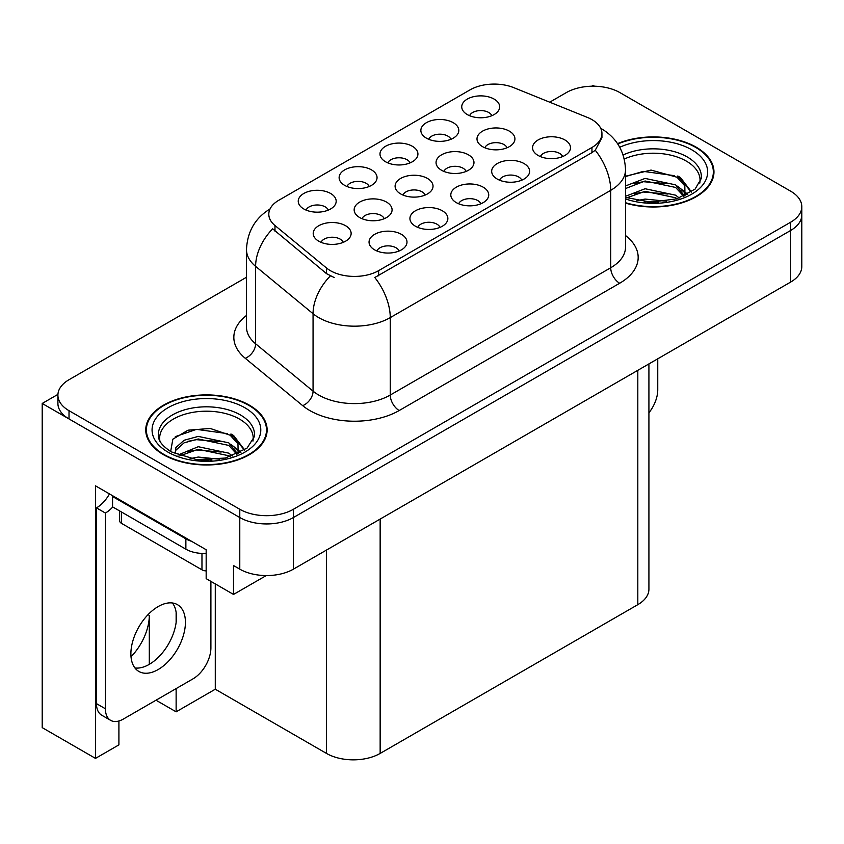 <?xml version="1.0" encoding="UTF-8"?>
<svg xmlns="http://www.w3.org/2000/svg" width="844" height="844" viewBox="0 0 844 844"><rect width="100%" height="100%" fill="white"/><g stroke="black" fill="none" stroke-linecap="round" stroke-linejoin="round"><path stroke-width="1.27" d="M384.22 218.702A11.383 6.573 0 0 0 381.171 215.505A11.383 6.573 0 0 0 369.957 213.838A11.383 6.573 0 0 0 362.023 218.702M386.531 202.085A18.969 10.951 0 0 0 362.224 200.861A18.969 10.951 0 0 0 355.946 214.471A18.969 10.951 0 0 0 359.713 217.562A18.969 10.951 0 0 0 390.297 214.471A18.969 10.951 0 0 0 386.531 202.085M491.809 115.702A11.383 6.573 0 0 0 488.75 112.505A11.383 6.573 0 0 0 477.546 110.838A11.383 6.573 0 0 0 469.612 115.702M494.12 99.086A18.969 10.951 0 0 0 469.813 97.862A18.969 10.951 0 0 0 463.535 111.471A18.969 10.951 0 0 0 467.302 114.573A18.969 10.951 0 0 0 497.886 111.471A18.969 10.951 0 0 0 494.12 99.086M343.276 242.344A11.383 6.573 0 0 0 340.216 239.137A11.383 6.573 0 0 0 329.012 237.48A11.383 6.573 0 0 0 321.068 242.344M345.586 225.717A18.969 10.951 0 0 0 321.279 224.504A18.969 10.951 0 0 0 315.002 238.113A18.969 10.951 0 0 0 318.758 241.205A18.969 10.951 0 0 0 349.342 238.113A18.969 10.951 0 0 0 345.586 225.717M562.621 156.583A11.383 6.573 0 0 0 559.561 153.386A11.383 6.573 0 0 0 548.357 151.72A11.383 6.573 0 0 0 540.413 156.583M564.931 139.967A18.969 10.951 0 0 0 540.624 138.743A18.969 10.951 0 0 0 534.347 152.353A18.969 10.951 0 0 0 538.103 155.454A18.969 10.951 0 0 0 568.687 152.353A18.969 10.951 0 0 0 564.931 139.967M328.305 210.103A11.383 6.573 0 0 0 325.257 206.896A11.383 6.573 0 0 0 314.042 205.24A11.383 6.573 0 0 0 306.108 210.103M330.616 193.476A18.969 10.951 0 0 0 306.319 192.263A18.969 10.951 0 0 0 300.031 205.873A18.969 10.951 0 0 0 303.798 208.964A18.969 10.951 0 0 0 334.382 205.873A18.969 10.951 0 0 0 330.616 193.476M466.11 171.416A11.383 6.573 0 0 0 463.061 168.22A11.383 6.573 0 0 0 451.846 166.553A11.383 6.573 0 0 0 443.912 171.416M468.42 154.8A18.969 10.951 0 0 0 444.123 153.576A18.969 10.951 0 0 0 437.836 167.186A18.969 10.951 0 0 0 441.602 170.288A18.969 10.951 0 0 0 472.186 167.186A18.969 10.951 0 0 0 468.42 154.8M480.869 203.784A11.383 6.573 0 0 0 477.809 200.587A11.383 6.573 0 0 0 466.605 198.92A11.383 6.573 0 0 0 458.661 203.784M483.179 187.168A18.969 10.951 0 0 0 458.872 185.944A18.969 10.951 0 0 0 452.595 199.553A18.969 10.951 0 0 0 456.351 202.644A18.969 10.951 0 0 0 486.935 199.553A18.969 10.951 0 0 0 483.179 187.168M507.065 147.774A11.383 6.573 0 0 0 504.005 144.577A11.383 6.573 0 0 0 492.801 142.91A11.383 6.573 0 0 0 484.857 147.774M509.375 131.158A18.969 10.951 0 0 0 485.068 129.934A18.969 10.951 0 0 0 478.791 143.543A18.969 10.951 0 0 0 482.546 146.645A18.969 10.951 0 0 0 513.131 143.543A18.969 10.951 0 0 0 509.375 131.158M369.187 186.503A11.383 6.573 0 0 0 366.127 183.306A11.383 6.573 0 0 0 354.923 181.639A11.383 6.573 0 0 0 346.979 186.503M371.497 169.876A18.969 10.951 0 0 0 347.19 168.663A18.969 10.951 0 0 0 340.913 182.272A18.969 10.951 0 0 0 344.668 185.363A18.969 10.951 0 0 0 375.253 182.272A18.969 10.951 0 0 0 371.497 169.876M439.988 227.384A11.383 6.573 0 0 0 436.939 224.188A11.383 6.573 0 0 0 425.724 222.521A11.383 6.573 0 0 0 417.791 227.384M442.298 210.757A18.969 10.951 0 0 0 418.002 209.544A18.969 10.951 0 0 0 411.714 223.154A18.969 10.951 0 0 0 415.48 226.245A18.969 10.951 0 0 0 446.065 223.154A18.969 10.951 0 0 0 442.298 210.757M521.74 180.183A11.383 6.573 0 0 0 518.691 176.987A11.383 6.573 0 0 0 507.476 175.32A11.383 6.573 0 0 0 499.542 180.183M524.05 163.567A18.969 10.951 0 0 0 499.753 162.343A18.969 10.951 0 0 0 493.466 175.953A18.969 10.951 0 0 0 497.232 179.044A18.969 10.951 0 0 0 527.817 175.953A18.969 10.951 0 0 0 524.05 163.567M399.117 250.984A11.383 6.573 0 0 0 396.058 247.777A11.383 6.573 0 0 0 384.853 246.121A11.383 6.573 0 0 0 376.909 250.984M401.427 234.358A18.969 10.951 0 0 0 377.12 233.144A18.969 10.951 0 0 0 370.843 246.754A18.969 10.951 0 0 0 374.599 249.845A18.969 10.951 0 0 0 405.194 246.754A18.969 10.951 0 0 0 401.427 234.358M425.165 195.059A11.383 6.573 0 0 0 422.116 191.862A11.383 6.573 0 0 0 410.901 190.195A11.383 6.573 0 0 0 402.968 195.059M427.475 178.443A18.969 10.951 0 0 0 403.179 177.219A18.969 10.951 0 0 0 396.891 190.828A18.969 10.951 0 0 0 400.657 193.92A18.969 10.951 0 0 0 431.242 190.828A18.969 10.951 0 0 0 427.475 178.443M450.939 139.302A11.383 6.573 0 0 0 447.879 136.106A11.383 6.573 0 0 0 436.664 134.439A11.383 6.573 0 0 0 428.731 139.302M453.249 122.686A18.969 10.951 0 0 0 428.942 121.462A18.969 10.951 0 0 0 422.654 135.072A18.969 10.951 0 0 0 426.42 138.163A18.969 10.951 0 0 0 457.005 135.072A18.969 10.951 0 0 0 453.249 122.686M410.057 162.903A11.383 6.573 0 0 0 407.008 159.706A11.383 6.573 0 0 0 395.794 158.039A11.383 6.573 0 0 0 387.86 162.903M412.368 146.286A18.969 10.951 0 0 0 388.061 145.062A18.969 10.951 0 0 0 381.783 158.672A18.969 10.951 0 0 0 385.55 161.763A18.969 10.951 0 0 0 416.134 158.672A18.969 10.951 0 0 0 412.368 146.286M591.95 119.616A34.14 19.707 0 0 0 587.382 117.411L513.764 87.649A34.14 19.707 0 0 0 470.045 89.854L278.805 200.271A34.14 19.707 0 0 0 268.803 214.207A34.14 19.707 0 0 0 274.975 225.517L326.522 268.012A34.14 19.707 0 0 0 378.629 270.65L591.95 147.489A34.14 19.707 0 0 0 601.941 133.552A34.14 19.707 0 0 0 591.95 119.616M57.941 394.37L42.2 403.464L239.78 517.53A37.927 21.902 0 0 0 293.427 517.53L790.691 230.444A37.927 21.902 0 0 0 801.8 214.956A37.927 21.902 0 0 1 790.691 230.444L293.427 517.53A37.927 21.902 0 0 1 239.78 517.53L69.018 418.94A37.927 21.902 0 0 1 57.909 403.464L57.909 395.203A37.927 21.902 0 0 0 69.018 410.69L239.78 509.27A37.927 21.902 0 0 0 293.427 509.27L790.691 222.183A37.927 21.902 0 0 0 801.8 206.696A37.927 21.902 0 0 0 790.691 191.208L619.929 92.618A37.927 21.902 0 0 0 566.282 92.618L549.729 102.187M594.545 86.225L593.11 85.392L591.676 86.225M118.909 721.008L118.909 744.862L95.488 758.387L95.488 485.838L206.168 549.739L206.168 578.646L233.524 594.44L233.524 565.543L239.78 569.151A37.927 21.902 0 0 0 293.427 569.151L790.691 282.054A37.927 21.902 0 0 0 801.8 266.577L801.8 206.696M266.229 575.566L233.524 594.44M95.488 758.387L42.2 727.623L42.2 403.464M648.92 363.912L648.92 589.186A37.927 21.902 180 0 1 637.811 604.663L380.148 753.428A37.927 21.902 180 0 1 326.501 753.428L215.283 689.221L215.283 583.911M215.283 689.221L176.132 711.83L176.132 688.599M176.132 622.45L176.132 612.28M156.013 700.214L176.132 711.83M131.02 656.769A40.459 23.358 120 0 0 149.304 615.403L148.038 614.664M149.304 664.333L149.304 615.403M625.531 203.119A60.694 35.037 0 0 0 713.961 171.954A60.694 35.037 0 0 0 696.194 147.183A60.694 35.037 0 0 0 617.544 143.638M249.349 405.162A60.694 35.037 0 0 0 183.211 397.566A60.694 35.037 0 0 0 145.748 429.944A60.694 35.037 0 0 0 163.525 454.716A60.694 35.037 0 0 0 229.663 462.312A60.694 35.037 0 0 0 267.126 429.944A60.694 35.037 0 0 0 249.349 405.162M146.381 433.151A60.694 35.037 0 0 0 146.17 434.069M601.941 133.552L601.941 137.73L595.252 150.232L591.95 152.637L374.789 277.518A44.257 25.552 60 0 1 390.255 317.618A50.577 29.202 180 0 1 318.726 317.618A50.577 29.202 180 0 1 313.061 313.725L255.616 266.356A50.577 29.202 180 0 1 246.48 249.613L246.48 327.039A50.577 29.202 0 0 0 255.616 343.782L313.061 391.152A50.577 29.202 0 0 0 318.726 395.045A50.577 29.202 0 0 0 390.255 395.045L610.718 267.759A50.577 29.202 0 0 0 625.531 247.113L625.531 169.686A50.577 29.202 180 0 1 610.718 190.333A44.257 25.552 -120 0 0 595.252 150.232M334.192 277.518L326.522 273.646L272.675 228.808A44.257 29.593 129.5 0 0 255.616 266.356L255.616 343.782A12.639 8.461 -50.5 0 1 245.266 358.299A63.216 36.503 180 0 1 246.48 315.466M246.48 277.265L69.018 379.716A37.927 21.902 0 0 0 57.909 395.203M266.704 434.069A60.694 35.037 0 0 0 266.493 433.151M713.539 176.09A60.694 35.037 0 0 0 713.338 175.172M657.75 358.816L657.75 389.886A25.288 14.601 -60 0 1 648.92 412.79M624.286 159.02A46.779 27.008 180 0 1 686.351 161.12A46.779 27.008 180 0 1 699.781 183.148M684.98 195.713L684.822 185.891L677.046 177.251L651.04 170.077L625.531 176.196M617.787 143.986A60.061 34.678 180 0 1 695.741 147.436A60.061 34.678 180 0 1 713.338 171.954A60.061 34.678 180 0 1 625.531 202.708M636.935 200.619L645.09 199.068L666.296 201.199M644.352 201.727L658.774 202.011M625.531 196.283L645.09 188.739L675.633 195.186L679.304 198.023M626.723 197.834L645.09 191.324L675.633 197.77L677.067 198.751M625.531 185.954L645.09 178.422L675.633 184.868L684.495 195.935M625.531 188.539L645.09 180.996L675.633 187.442L683.724 196.283M625.531 176.554L643.328 171.374L674.388 175.668M677.194 176.987L680.464 178.844L691.268 192.137M634.097 183.486L643.328 181.703L668.015 183.728M681.108 189.583L687.027 194.69M634.097 193.814L643.328 192.021L668.015 194.046M647.643 202.001L655.683 202.159M677.774 175.995L680.464 177.556L691.5 191.978M677.489 186.165L687.765 194.289M159.927 441.127A46.779 27.008 180 0 1 186.218 413.845A46.779 27.008 180 0 1 239.517 419.099A46.779 27.008 180 0 1 252.936 441.127M238.135 453.692L237.976 443.87L230.201 435.23L210.219 428.457L188.022 430.187L172.851 439.175L170.657 451.529M248.906 405.426A60.061 34.678 180 0 1 266.493 429.944A60.061 34.678 180 0 1 229.42 461.974A60.061 34.678 180 0 1 163.968 454.462A60.061 34.678 180 0 1 146.381 429.944A60.061 34.678 180 0 1 183.454 397.904A60.061 34.678 180 0 1 248.906 405.426M190.1 458.608L198.256 457.047L219.461 459.189M197.517 459.716L211.939 459.991M177.905 455.064L198.256 446.719L228.787 453.165L232.459 456.003M179.877 455.813L198.256 449.303L228.787 455.749L230.222 456.741M175.046 453.84L175.9 447.584L184.087 440.262L198.256 436.401L228.787 442.847L237.649 453.914M174.919 453.186L175.9 450.168L184.087 442.847L198.256 438.986L228.787 445.421L236.879 454.262M119.648 510.947L119.648 520.79A6.319 3.65 0 0 0 121.504 523.364L201.969 569.827A6.319 3.65 0 0 0 206.168 570.892M175.299 436.643L196.483 429.353L227.542 433.647M230.359 434.966L233.63 436.823L244.422 450.126M187.262 441.465L196.483 439.682L221.181 441.707M234.273 447.563L240.192 452.669M187.262 451.793L196.483 450L221.181 452.036M200.809 459.991L208.848 460.138M230.929 433.974L233.63 435.536L244.665 449.957M230.644 444.144L240.93 452.268M158.155 669.545A38.56 22.261 120 0 0 183.348 635.564A38.56 22.261 120 0 0 177.44 604.663A38.56 22.261 120 0 0 158.155 606.572A38.56 22.261 120 0 0 132.962 640.554A38.56 22.261 120 0 0 138.88 671.455A38.56 22.261 120 0 0 158.155 669.545M172.44 602.996A38.56 22.261 -60 0 1 173.02 634.519A38.56 22.261 -60 0 1 149.219 664.386A38.56 22.261 -60 0 1 134.934 667.973M210.905 581.389L210.905 647.875A25.288 14.601 -60 0 1 193.023 678.84L123.287 719.099A25.288 14.601 -60 0 1 110.648 720.354A25.288 14.601 -60 0 1 105.405 708.781L105.405 513.047L96.469 507.888A25.288 14.601 120 0 0 109.467 493.909M112.769 506.97A25.288 14.601 -60 0 1 105.405 513.047M110.648 720.354L101.702 715.195A25.288 14.601 -60 0 1 96.469 703.622L96.469 507.888M191.599 541.331A25.288 14.601 180 0 1 185.87 538.852L112.558 496.525A25.288 14.601 0 0 0 113.318 496.135M185.87 538.852L185.87 549.18A25.288 14.601 0 0 0 206.168 553.39M112.558 496.525L112.558 506.854L185.87 549.18M790.691 282.054L790.691 222.183M293.427 569.151L293.427 509.27M239.78 569.151L239.78 509.27M380.148 753.428L380.148 519.081M637.811 604.663L637.811 370.326M326.501 753.428L326.501 550.056M274.975 225.517L274.975 231.14M326.522 268.012L326.522 273.646M378.629 270.65L378.629 275.788M591.95 147.489L591.95 152.637M399.191 410.532A12.639 7.301 60 0 1 390.255 395.045L390.255 317.618L610.718 190.333L610.718 267.759A12.639 7.301 60 0 0 619.665 283.246L399.191 410.532A63.216 36.503 180 0 1 309.79 410.532A63.216 36.503 180 0 1 302.701 405.658L245.266 358.299M330.299 275.988A44.257 29.593 129.5 0 0 313.061 313.725L313.061 391.152A12.639 8.461 -50.5 0 1 302.701 405.658M625.531 235.539A63.216 36.503 180 0 1 619.665 283.246M69.018 410.69L69.018 418.94M623.136 154.969A48.076 27.757 180 0 1 687.269 156.973A48.076 27.757 180 0 1 701.227 178.59L695.076 189.13L676.751 198.846L650.724 202.149L625.531 197.39M619.749 147.246A54.364 31.386 180 0 1 691.721 149.768A54.364 31.386 180 0 1 696.216 191.219A54.364 31.386 180 0 1 625.531 198.952M686.33 161.162A49.311 28.464 180 0 1 687.227 161.637M158.482 436.57A48.076 27.757 180 0 1 186.45 409.329A48.076 27.757 180 0 1 240.434 414.953A48.076 27.757 180 0 1 254.392 436.57L247.018 448.164L225.327 458.06L196.262 459.569L171.153 451.825C157.585 442.826 158.925 437.603 158.482 436.57M244.876 407.747A54.364 31.386 180 0 1 244.876 452.131A54.364 31.386 180 0 1 167.988 452.131A54.364 31.386 180 0 1 167.988 407.747A54.364 31.386 180 0 1 244.876 407.747M239.496 419.141A49.311 28.464 180 0 1 240.382 419.616M201.969 569.827L201.969 553.421M121.504 523.364L121.504 512.013M105.405 708.781L96.469 703.622M625.531 169.686C624.676 151.498 616.679 137.867 601.55 128.784L600.706 128.309M270.449 208.711C255.321 217.794 247.334 231.425 246.48 249.613M713.338 171.954L713.338 176.997M266.493 429.944L266.493 434.987M146.381 429.944L146.381 434.987"/></g></svg>
